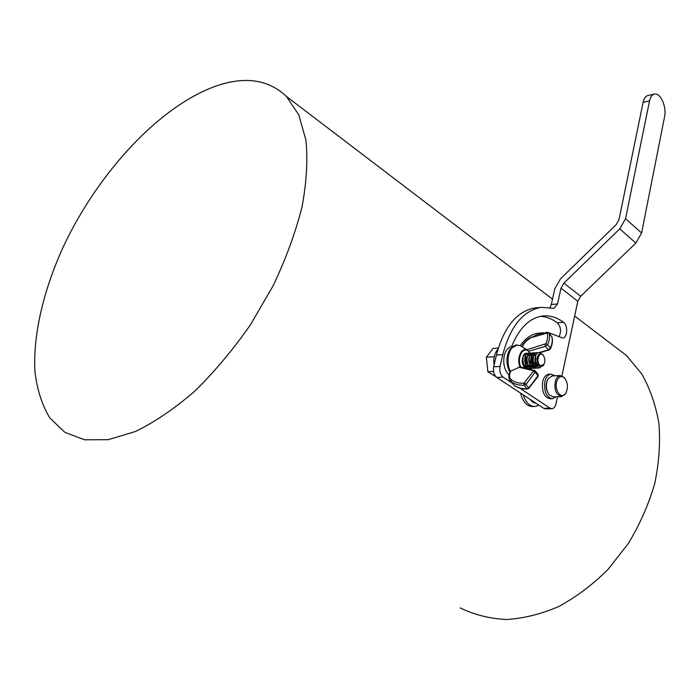 <?xml version="1.0" encoding="UTF-8"?>
<svg xmlns="http://www.w3.org/2000/svg" width="700" height="700" viewBox="0 0 700 700"><rect width="100%" height="100%" fill="white"/><g stroke="black" fill="none" stroke-linecap="round" stroke-linejoin="round"><path stroke-width="1.05" d="M520.765 366.966L520.039 366.896C516.285 358.514 521.474 346.745 527.345 350.079L520.424 345.748L521.867 346.631L522.454 346.036L522.113 346.771L527.721 350.28L529.812 353.194M523.163 357.017L522.847 357.761C521.474 361.007 522.2 364.411 525.017 367.964M543.524 355.74L542.78 354.655C537.915 352.511 536.506 355.652 538.554 364.079L541.144 366.179L540.426 366.188C537.101 364.805 535.351 362.197 535.194 358.374C535.561 354.882 536.751 352.922 538.773 352.485L541.363 353.623M540.111 367.684L538.947 368.016C532.674 369.014 531.064 352.844 536.699 352.616L537.871 352.765M537.766 367.911L536.883 368.121C530.6 369.119 528.99 352.975 534.634 352.748L535.806 352.896M535.692 368.016L534.817 368.226C528.535 369.224 526.934 353.106 532.577 352.879L533.741 353.019M537.058 357.901L537.206 358.689M537.346 360.832L537.294 361.725M533.636 368.13L532.753 368.34C526.47 369.338 524.869 353.229 530.521 353.001L532.761 353.789M533.444 354.498L533.89 355.145M534.992 357.954L535.15 358.811M534.345 364.621L535.264 361.541L534.538 364.884M534.494 364.989L533.881 366.188M531.58 368.235L530.705 368.445C524.414 369.442 522.812 353.369 528.474 353.132L530.705 353.911M531.396 354.629L531.825 355.25M532.928 358.006L533.102 358.864M533.242 361.2L532.49 365.015M532.438 365.129L531.834 366.31M529.524 368.349L528.657 368.55C522.384 369.565 520.756 353.509 526.435 353.264L527.59 353.404M530.88 358.067L531.038 358.838M531.195 361.48L531.134 362.294M541.144 366.179C536.979 363.685 536.025 359.922 538.274 354.918M535.5 362.74L535.649 355.845M533.251 365.776L534.205 364.42C532.087 359.398 532.534 356.046 535.553 354.366M535.587 366.511L535.474 366.52C530.495 367.316 529.121 354.681 533.496 354.498L534.188 354.55M534.634 354.725L535.71 355.652M536.979 358.794L537.101 360.824M536.13 364.543L535.308 365.662M530.049 364.604C528.5 361.76 528.29 358.986 529.419 356.291M531.44 354.62L532.122 354.672M532.577 354.848L533.645 355.766M534.905 358.803L535.045 361.051M533.006 366.004L532.254 366.485M531.352 366.739L531.352 366.739C527.258 365.391 525.928 361.961 527.354 356.44M529.384 354.751L530.066 354.795M530.521 354.97L531.58 355.871M532.84 358.829L532.149 364.551L531.195 365.89M530.941 366.126L530.206 366.599M529.305 366.844L529.305 366.844C525.219 365.523 523.88 362.101 525.298 356.58M527.336 354.874L528.01 354.918M528.474 355.092L529.524 355.976M530.784 358.864L530.093 364.674M530.093 364.691L529.148 366.012M528.885 366.24L527.258 366.957C523.617 366.074 522.148 363.011 522.847 357.761M512.409 346.509L511.639 346.579C508.095 347.34 505.636 350.359 504.262 355.626C502.871 363.729 504.455 370.186 509.014 374.99M537.451 366.406C534.581 365.68 533.137 363.125 533.102 358.733M535.727 366.502C530.749 367.308 529.384 354.672 533.75 354.48M537.058 357.945L537.206 358.627M537.355 360.902L537.285 361.69M533.409 366.625L533.514 366.625C528.605 367.141 527.406 354.777 531.694 354.602L532.157 354.611M532.7 354.769L533.724 355.539M534.984 358.006L535.159 358.767M534.327 364.665L533.383 365.881M533.094 366.126L532.385 366.529M529.637 354.734L530.101 354.734M530.644 354.891L531.659 355.652M532.919 358.076L533.102 358.838M533.242 361.226L532.289 364.752M532.262 364.796L531.326 365.995M531.029 366.24L530.337 366.642M529.559 366.835C526.697 366.511 525.131 364.158 524.843 359.783M527.59 354.856L528.045 354.865M528.596 355.014L529.602 355.757M530.863 358.146L530.233 364.875M530.206 364.928L529.279 366.109M528.981 366.363L527.511 366.94C524.729 366.66 523.154 364.385 522.795 360.132M538.519 352.502L538.519 352.502C534.949 354.148 534.109 358.067 535.99 364.254L539.227 367.535L543.445 365.444L543.988 364.297C545.379 361.183 545.142 358.216 543.27 355.425C538.694 349.956 535.378 363.746 540.803 365.767L543.97 364.315L543.445 365.444M530.941 361.401L530.784 358.855M526.173 353.273L526.173 353.273C520.511 353.517 522.113 369.565 528.395 368.567L529.392 368.305M532.989 361.261L532.822 358.733M528.22 353.15L528.22 353.15C522.559 353.377 524.16 369.451 530.442 368.454L530.705 368.445M535.036 361.007L534.905 358.855M530.267 353.019L530.267 353.019C524.615 353.246 526.216 369.346 532.499 368.349L533.505 368.095M537.084 360.736L536.883 358.295M532.324 352.896L532.324 352.896C526.671 353.124 528.273 369.241 534.555 368.244L535.561 367.981M534.38 352.765L534.38 352.765C528.736 352.993 530.346 369.136 536.62 368.139L536.883 368.121M536.445 352.634L536.445 352.634C530.801 352.861 532.42 369.031 538.694 368.025L538.947 368.016M219.888 84.761C162.409 102.961 98.473 171.377 62.991 247.45C43.269 290.973 32.804 335.466 35 372.312C37.205 389.97 42.123 405.16 49.752 417.891L64.934 432.381L84.543 439.793L108.325 439.67L135.424 431.506C154.787 422.074 174.536 408.651 194.67 391.239C214.55 371.761 233.144 349.615 250.443 324.783L273.105 285.784C285.871 258.869 295.523 232.549 302.05 206.824C306.618 182.07 307.904 159.793 305.909 139.982L298.777 114.888L286.449 96.469C269.281 80.264 247.1 76.361 219.888 84.761M612.701 345.03L626.36 355.434L641.69 373.852C650.011 388.491 655.76 405.108 658.936 423.684C660.459 443.1 659.015 463.216 654.614 484.032C648.489 504.814 639.686 524.702 628.189 543.699L607.994 569.459C592.69 584.657 576.293 597.004 558.793 606.497C541.065 614.136 523.582 618.468 506.345 619.5C489.615 618.66 474.25 614.801 460.241 607.924M497.954 349.256C494.524 353.027 493.229 358.321 494.06 365.137M525.516 368.078L526.173 361.602L525.044 355.11M557.471 396.725L555.957 403.83C555.231 406.796 553.91 408.424 551.976 408.713L550.016 408.161L519.82 388.185M512.269 383.197L503.099 377.134C500.29 374.745 499.266 371.184 500.036 366.433L502.784 354.62C510.317 326.358 523.119 310.608 541.188 307.361L554.015 308.324L557.532 303.94L560.989 288.164L577.815 301.254L561.934 375.769M548.686 332.675L562.634 338.039C567.508 337.873 568.199 325.351 563.517 322.271C556.789 317.266 549.762 315.184 542.447 316.015C529.349 318.036 519.076 328.221 511.639 346.579M552.09 398.755L550.34 398.808C544.303 397.512 541.721 391.895 542.614 381.946C543.497 378.044 545.151 375.567 547.575 374.517L549.185 374.211M525.429 354.926L526.575 361.55L525.936 368.183M509.871 372.225C505.873 363.974 505.96 356.265 510.116 349.09M555.126 375.786L550.961 374.132C547.96 374.623 545.913 377.204 544.801 381.85C543.918 391.816 546.49 397.442 552.528 398.746L556.106 396.769M548.126 393.234C545.764 388.885 545.562 384.449 547.505 379.934M552.3 375.918L548.1 378.77L547.295 380.459C545.685 385.822 546.289 390.574 549.115 394.73L553.28 396.865L561.242 396.602M557.034 380.651C553.455 389.331 561.523 400.671 565.793 393.111C568.216 387.931 567.901 383.014 564.839 378.332C561.75 375.401 559.142 376.18 557.034 380.651M565.959 392.831L565.372 393.925L561.61 396.594C555.791 394.844 553.796 389.34 555.634 380.091L557.611 376.88L560.262 375.55L564.314 377.519L565.303 378.928M517.239 345.039L510.396 348.626C506.179 355.819 506.012 363.659 509.906 372.146M510.108 371.849L510.423 371.289C504.971 361.244 509.469 344.592 517.379 345.047L516.504 345.012M520.424 345.748L517.379 345.047M520.039 366.896L510.423 371.289M498.312 348.075L493.001 348.434L486.377 357.227L493.745 356.773L494.06 357.691M494.349 356.239L493.745 356.773M493.509 371.402L487.821 371.7L486.377 357.227M495.889 376.731L487.821 371.7M535.99 364.254L535.194 358.374M520.485 393.041C522.847 401.905 526.899 406.402 532.639 406.534L534.205 406.49M648.025 95.498L647.929 95.524C645.593 96.163 643.991 98.429 643.116 102.314L619.001 219.634L616.105 224.7L560.543 278.775L554.785 288.811L551.311 304.526L549.946 307.562M537.093 307.738L534.94 307.939C516.827 311.176 503.991 326.874 496.431 355.014L493.675 366.774C492.905 371.507 493.929 375.06 496.738 377.431L543.725 408.319L545.685 408.87L551.696 408.721M539.98 333.078L538.379 333.2C531.501 334.075 525.446 338.231 520.231 345.651M540.33 316.374C546.236 316.636 551.889 318.771 557.305 322.779C560.822 326.69 561.435 331.275 559.142 336.543M635.88 243.066L580.659 296.293L563.876 283.124L619.736 228.874L635.88 243.066L641.594 233.039L664.606 116.524C666.846 106.759 660.258 92.269 654.316 94.132L647.929 95.524M577.815 301.254L580.659 296.293M563.876 283.124L560.989 288.164M641.594 233.039L625.555 218.697L619.736 228.874M625.555 218.697L649.521 100.94C650.379 97.046 651.98 94.771 654.316 94.132M528.133 350.945C522.34 346.658 516.731 358.645 520.765 366.949M530.635 369.294L531.309 368.156M532.009 366.389L532.245 365.566M532.604 363.405L531.79 356.16M522.454 346.036L525.753 341.442L530.626 337.811L547.269 333.043C548.091 336.166 547.61 339.736 545.834 343.744L526.829 349.729M528.343 351.321L545.475 346.377L547.645 344.558C549.509 340.331 550.008 336.569 549.141 333.279L551.836 336.822C552.72 340.121 552.23 343.884 550.366 348.11L548.205 349.93L539.28 352.485M551.617 336.446L552.011 337.234M547.269 333.043L548.923 332.902M545.834 343.744L547.645 344.558L550.366 348.11L550.541 348.714L548.774 350.245L545.475 346.377L544.968 344.47M547.383 332.29L546.796 332.78M550.506 348.793L550.541 348.714C552.431 344.426 552.904 340.524 551.941 337.006L549.062 333.086L547.339 332.299L537.889 334.32L530.626 337.811M549.062 349.799L540.146 352.721M510.886 370.974L510.536 371.726C509.023 375.2 509.276 377.86 511.289 379.697C514.413 382.235 518.613 383.408 523.871 383.233L533.374 371.306L533.137 370.624L518.779 367.194M520.555 366.896L535.255 370.877L535.211 372.129L526.006 384.344L524.081 385.227C518.595 385.402 514.229 384.178 510.974 381.526L513.8 385.017C517.064 387.669 521.43 388.911 526.907 388.745L528.841 387.87L538.003 375.672L537.889 374.22M511.289 379.697L510.974 381.526L509.836 380.196C508.515 378.105 508.55 375.384 509.959 372.05L510.536 371.726M510.773 381.351L514.089 385.245M523.871 383.233L524.081 385.227L526.907 388.745L529.139 388.334L524.65 382.874M533.374 371.306L535.211 372.129L538.178 376.267L538.046 374.421L535.255 370.877L534.1 370.116L533.137 370.624M538.151 376.346L528.885 388.159M531.536 355.18C533.356 360.369 533.129 365.094 530.863 369.346C533.19 365.085 533.426 360.351 531.58 355.162M523.267 394.879C525.849 402.596 529.734 406.455 534.931 406.473L538.991 405.213M536.41 403.515L532.866 402.308L529.742 399.131M550.016 408.161L543.725 408.319M496.738 377.431L503.099 377.134M500.036 366.433L493.675 366.774M502.784 354.62L496.431 355.014M557.532 303.94L551.311 304.526M649.521 100.94L643.116 102.314M563.517 322.271L557.305 322.779M512.444 346.5L511.901 346.544M550.961 374.132L548.774 374.238M564.839 378.332L564.314 377.519M565.793 393.111L565.372 393.925M560.262 375.55L551.941 375.935M530.661 337.479C526.654 339.692 523.74 342.632 521.911 346.299M527.45 389.051C521.929 389.226 517.457 387.949 514.019 385.201M543.27 355.425L542.78 354.655M541.188 307.361L534.94 307.939M543.532 332.806L538.379 333.2M286.449 96.469L552.501 299.162M574.665 316.05L626.36 355.434"/></g></svg>
